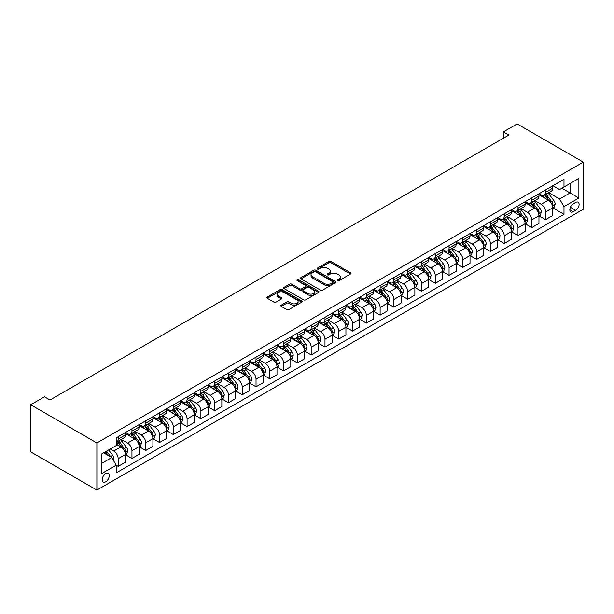 <?xml version="1.0" encoding="UTF-8"?>
<svg xmlns="http://www.w3.org/2000/svg" width="614" height="614" viewBox="0 0 614 614"><rect width="100%" height="100%" fill="white"/><g stroke="black" fill="none" stroke-linecap="round" stroke-linejoin="round"><path stroke-width="0.92" d="M337.477 280.652A1.074 0.622 0 0 0 338.989 280.652L350.494 274.013A1.527 0.883 0 0 0 350.939 273.391A1.527 0.883 0 0 0 350.494 272.762L331.007 261.51A1.527 0.883 0 0 0 328.843 261.51L317.338 268.149A1.074 0.622 0 0 0 317.024 268.594A1.074 0.622 0 0 0 317.338 269.032A1.074 0.622 0 0 0 318.85 269.032L320.339 268.172A4.897 2.832 0 0 1 327.27 268.172L328.897 269.109A4.897 2.832 0 0 1 330.332 271.104A4.897 2.832 0 0 1 328.897 273.107L327.408 273.967A1.074 0.622 0 0 0 327.093 274.404A1.074 0.622 0 0 0 327.408 274.842A1.074 0.622 0 0 0 328.92 274.842L330.409 273.982A4.897 2.832 0 0 1 337.339 273.982L338.959 274.918A4.897 2.832 0 0 1 340.394 276.922A4.897 2.832 0 0 1 338.959 278.917L337.477 279.777A1.074 0.622 0 0 0 337.163 280.214A1.074 0.622 0 0 0 337.477 280.652L337.477 279.777M105.7 481.806A4.989 2.878 120 0 0 108.962 477.408A4.989 2.878 120 0 0 108.202 473.409A4.989 2.878 120 0 0 105.7 473.655A4.989 2.878 120 0 0 102.446 478.053A4.989 2.878 120 0 0 103.206 482.051A4.989 2.878 120 0 0 105.7 481.806M281.312 305.143A1.527 0.883 0 0 0 280.859 305.764A1.527 0.883 0 0 0 281.312 306.394L286.776 309.548A1.527 0.883 0 0 0 288.941 309.548L301.72 302.172A1.527 0.883 0 0 0 302.165 301.551A1.527 0.883 0 0 0 301.72 300.921L282.233 289.67A1.527 0.883 0 0 0 280.068 289.67L267.29 297.046A1.527 0.883 0 0 0 266.844 297.675A1.527 0.883 0 0 0 267.29 298.297L273.898 302.111A1.527 0.883 0 0 0 276.062 302.111L281.527 298.957A1.527 0.883 0 0 0 281.972 298.327A1.527 0.883 0 0 0 281.527 297.706L278.249 295.81A4.098 2.364 0 0 1 277.052 294.137A4.098 2.364 0 0 1 279.577 291.957A4.098 2.364 0 0 1 284.044 292.471L296.877 299.878A4.098 2.364 0 0 1 298.074 301.551A4.098 2.364 0 0 1 295.541 303.73A4.098 2.364 0 0 1 291.082 303.216L288.941 301.988A1.527 0.883 0 0 0 286.776 301.988L281.312 305.143L281.312 306.394L286.776 303.255L286.776 301.988M583.3 162.127L517.118 123.921L503.334 131.88L508.845 135.065L50.003 399.975L44.484 396.79L30.7 404.749L96.882 442.955L583.3 162.127L583.3 209.251L96.882 490.079L96.882 442.955M320.447 290.107A1.527 0.883 0 0 0 322.611 290.107L335.39 282.732A1.527 0.883 0 0 0 335.835 282.11A1.527 0.883 0 0 0 335.39 281.481L315.903 270.229A1.527 0.883 0 0 0 313.739 270.229L300.96 277.605A1.527 0.883 0 0 0 300.515 278.234A1.527 0.883 0 0 0 300.96 278.856L320.447 290.107M297.652 280.89A1.074 0.622 0 0 1 298.742 281.035L318.536 292.464L305.78 299.832A1.527 0.883 0 0 1 303.615 299.832L284.128 288.58L289.593 285.441L289.593 284.167L284.128 287.329A1.527 0.883 0 0 0 283.676 287.951A1.527 0.883 0 0 0 284.128 288.58L284.128 287.329M289.593 285.441A1.527 0.883 0 0 1 291.757 285.441L291.757 284.167A1.527 0.883 0 0 0 289.593 284.167M291.757 284.167L299.663 288.733A1.527 0.883 0 0 0 301.827 288.733L305.457 286.638A1.527 0.883 0 0 0 305.902 286.017A1.527 0.883 0 0 0 305.457 285.387L297.222 280.636A1.074 0.622 0 0 1 296.915 280.199A1.074 0.622 0 0 1 297.575 279.631A1.074 0.622 0 0 1 298.742 279.761L318.551 291.205A1.527 0.883 0 0 1 319.004 291.827A1.527 0.883 0 0 1 318.551 292.456L318.551 291.205M575.686 202.436L573.261 203.84A4.835 2.794 120 0 0 570.107 208.1A4.835 2.794 120 0 0 570.843 211.976A4.835 2.794 120 0 0 573.261 211.73L575.686 210.333A4.835 2.794 120 0 0 578.849 206.074A4.835 2.794 120 0 0 578.104 202.198A4.835 2.794 120 0 0 575.686 202.436M552.915 185.72L559.584 189.572L563.997 187.024L563.997 179.319L116.184 437.866L116.184 445.572L101.295 454.168L101.295 473.778L116.184 465.182L116.184 472.887L563.997 214.347L563.997 206.642L559.584 198.997L548.617 192.666M563.997 187.024L578.887 178.428L578.887 198.046L563.997 206.642M30.7 404.749L30.7 451.873L96.882 490.079M503.334 131.88L503.334 138.242M561.902 188.237L570.061 192.95L570.061 183.525L578.887 178.428M559.584 198.997L570.061 192.95L578.887 198.046M101.295 463.593L111.771 457.545L103.605 452.833M116.184 465.243L118.164 466.394L118.164 458.689A6.24 3.6 -120 0 0 113.759 451.044L110.228 449.011M118.164 466.394L125.34 462.258L125.34 454.552A6.24 3.6 -120 0 0 120.927 446.908L116.184 444.168M125.502 454.705L131.956 458.435L131.956 450.73A6.24 3.6 -120 0 0 127.543 443.085L121.211 439.432M131.956 458.435L139.125 454.291L139.125 446.585A6.24 3.6 -120 0 0 134.712 438.949L125.34 433.53M139.286 446.746L145.741 450.476L145.741 442.771A6.24 3.6 -120 0 0 141.327 435.126L134.996 431.465M145.741 450.476L152.909 446.332L152.909 438.626A6.24 3.6 -120 0 0 148.504 430.99L139.125 425.571M153.078 438.787L159.533 442.51L159.533 434.804A6.24 3.6 -120 0 0 155.119 427.167L148.78 423.506M159.533 442.51L166.701 438.373L166.701 430.667A6.24 3.6 -120 0 0 162.288 423.023L152.909 417.612M166.862 430.828L173.317 434.551L173.317 426.845A6.24 3.6 -120 0 0 168.904 419.209L162.572 415.548M173.317 434.551L180.485 430.414L180.485 422.708A6.24 3.6 -120 0 0 176.072 415.064L166.701 409.653M180.654 422.869L187.101 426.592L187.101 418.886A6.24 3.6 -120 0 0 182.696 411.242L176.356 407.589M187.101 426.592L194.277 422.455L194.277 414.749A6.24 3.6 -120 0 0 189.864 407.105L180.485 401.694M194.438 414.911L200.893 418.633L200.893 410.927A6.24 3.6 -120 0 0 196.48 403.283L190.148 399.63M200.893 418.633L208.062 414.496L208.062 406.79A6.24 3.6 -120 0 0 203.648 399.146L194.277 393.735M208.23 406.944L214.677 410.674L214.677 402.968A6.24 3.6 -120 0 0 210.264 395.324L203.932 391.671M214.677 410.674L221.846 406.537L221.846 398.831A6.24 3.6 -120 0 0 217.44 391.187L208.062 385.776M222.015 398.985L228.469 402.715L228.469 395.009A6.24 3.6 -120 0 0 224.056 387.365L217.717 383.712M228.469 402.715L235.638 398.57L235.638 390.865A6.24 3.6 -120 0 0 231.225 383.228L221.846 377.81M235.799 391.026L242.254 394.756L242.254 387.05A6.24 3.6 -120 0 0 237.841 379.406L231.509 375.745M242.254 394.756L249.422 390.611L249.422 382.906A6.24 3.6 -120 0 0 245.009 375.269L235.638 369.851M249.591 383.067L256.038 386.789L256.038 379.084A6.24 3.6 -120 0 0 251.633 371.447L245.293 367.786M256.038 386.789L263.214 382.652L263.214 374.947A6.24 3.6 -120 0 0 258.801 367.302L249.422 361.892M263.375 375.108L269.83 378.83L269.83 371.125A6.24 3.6 -120 0 0 265.417 363.488L259.085 359.827M269.83 378.83L276.998 374.693L276.998 366.988A6.24 3.6 -120 0 0 272.585 359.343L263.214 353.933M277.167 367.149L283.614 370.871L283.614 363.166A6.24 3.6 -120 0 0 279.201 355.521L272.869 351.868M283.614 370.871L290.783 366.735L290.783 359.029A6.24 3.6 -120 0 0 286.377 351.385L276.998 345.974M290.952 359.19L297.406 362.912L297.406 355.207A6.24 3.6 -120 0 0 292.993 347.562L286.654 343.909M297.406 362.912L304.575 358.776L304.575 351.07A6.24 3.6 -120 0 0 300.162 343.426L290.783 338.015M304.736 351.223L311.191 354.953L311.191 347.248A6.24 3.6 -120 0 0 306.777 339.603L300.446 335.95M311.191 354.953L318.359 350.809L318.359 343.111A6.24 3.6 -120 0 0 313.946 335.467L304.575 330.056M318.528 343.264L324.983 346.994L324.983 339.289A6.24 3.6 -120 0 0 320.569 331.644L314.23 327.983M324.983 346.994L332.151 342.85L332.151 335.144A6.24 3.6 -120 0 0 327.738 327.508L318.359 322.089M332.312 335.305L338.767 339.035L338.767 331.33A6.24 3.6 -120 0 0 334.354 323.685L328.022 320.024M338.767 339.035L345.935 334.891L345.935 327.185A6.24 3.6 -120 0 0 341.522 319.549L332.151 314.13M346.104 327.346L352.551 331.069L352.551 323.363A6.24 3.6 -120 0 0 348.138 315.726L341.806 312.065M352.551 331.069L359.72 326.932L359.72 319.226A6.24 3.6 -120 0 0 355.314 311.582L345.935 306.171M359.888 319.387L366.343 323.11L366.343 315.404A6.24 3.6 -120 0 0 361.93 307.767L355.598 304.107M366.343 323.11L373.512 318.973L373.512 311.267A6.24 3.6 -120 0 0 369.098 303.623L359.72 298.212M373.673 311.428L380.127 315.151L380.127 307.445A6.24 3.6 -120 0 0 375.714 299.801L369.382 296.148M380.127 315.151L387.296 311.014L387.296 303.308A6.24 3.6 -120 0 0 382.883 295.664L373.512 290.253M387.465 303.469L393.919 307.192L393.919 299.486A6.24 3.6 -120 0 0 389.506 291.842L383.167 288.189M393.919 307.192L401.088 303.055L401.088 295.349A6.24 3.6 -120 0 0 396.675 287.705L387.296 282.294M401.249 295.503L407.704 299.233L407.704 291.527A6.24 3.6 -120 0 0 403.291 283.883L396.959 280.23M407.704 299.233L414.872 295.088L414.872 287.383A6.24 3.6 -120 0 0 410.459 279.746L401.088 274.335M415.041 287.544L421.488 291.274L421.488 283.568A6.24 3.6 -120 0 0 417.083 275.924L410.743 272.263M421.488 291.274L428.656 287.129L428.656 279.424A6.24 3.6 -120 0 0 424.251 271.787L414.872 266.369M428.825 279.585L435.28 283.307L435.28 275.609A6.24 3.6 -120 0 0 430.867 267.965L424.535 264.304M435.28 283.307L442.448 279.17L442.448 271.465A6.24 3.6 -120 0 0 438.035 263.828L428.656 258.41M442.61 271.626L449.064 275.348L449.064 267.643A6.24 3.6 -120 0 0 444.651 260.006L438.319 256.345M449.064 275.348L456.233 271.211L456.233 263.506A6.24 3.6 -120 0 0 451.82 255.861L442.448 250.451M456.402 263.667L462.856 267.389L462.856 259.684A6.24 3.6 -120 0 0 458.443 252.047L452.104 248.386M462.856 267.389L470.025 263.252L470.025 255.547A6.24 3.6 -120 0 0 465.612 247.902L456.233 242.492M470.186 255.708L476.641 259.43L476.641 251.725A6.24 3.6 -120 0 0 472.227 244.08L465.896 240.427M476.641 259.43L483.809 255.294L483.809 247.588A6.24 3.6 -120 0 0 479.396 239.944L470.025 234.533M483.978 247.749L490.425 251.471L490.425 243.766A6.24 3.6 -120 0 0 486.019 236.121L479.68 232.468M490.425 251.471L497.601 247.335L497.601 239.629A6.24 3.6 -120 0 0 493.188 231.985L483.809 226.574M497.762 239.782L504.217 243.512L504.217 235.807A6.24 3.6 -120 0 0 499.804 228.162L493.472 224.509M504.217 243.512L511.385 239.368L511.385 231.662A6.24 3.6 -120 0 0 506.972 224.026L497.601 218.615M511.546 231.823L518.001 235.553L518.001 227.848A6.24 3.6 -120 0 0 513.588 220.203L507.256 216.542M518.001 235.553L525.17 231.409L525.17 223.703A6.24 3.6 -120 0 0 520.756 216.067L511.385 210.648M525.338 223.864L531.793 227.587L531.793 219.881A6.24 3.6 -120 0 0 527.38 212.244L521.04 208.583M531.793 227.587L538.962 223.45L538.962 215.744A6.24 3.6 -120 0 0 534.548 208.108L525.17 202.689M539.123 215.905L545.577 219.628L545.577 211.922A6.24 3.6 -120 0 0 541.164 204.285L534.832 200.624M545.577 219.628L552.746 215.491L552.746 207.785A6.24 3.6 -120 0 0 548.333 200.141L538.962 194.73M539.123 193.679L541.164 194.861A6.24 3.6 -120 0 0 544.288 195.168A6.24 3.6 -120 0 0 545.577 192.312L545.577 189.956M525.338 201.638L527.38 202.82A6.24 3.6 -120 0 0 530.496 203.127A6.24 3.6 -120 0 0 531.793 200.271L531.793 197.915M511.546 209.597L513.588 210.779A6.24 3.6 -120 0 0 516.712 211.086A6.24 3.6 -120 0 0 518.001 208.23L518.001 205.874M497.762 217.563L499.804 218.737A6.24 3.6 -120 0 0 502.92 219.044A6.24 3.6 -120 0 0 504.217 216.189L504.217 213.833M483.978 225.522L486.019 226.696A6.24 3.6 -120 0 0 489.135 227.011A6.24 3.6 -120 0 0 490.425 224.148L490.425 221.792M470.186 233.481L472.227 234.655A6.24 3.6 -120 0 0 475.351 234.97A6.24 3.6 -120 0 0 476.641 232.115L476.641 229.759M456.402 241.44L458.443 242.622A6.24 3.6 -120 0 0 461.559 242.929A6.24 3.6 -120 0 0 462.856 240.074L462.856 237.718M442.61 249.399L444.651 250.581A6.24 3.6 -120 0 0 447.775 250.888A6.24 3.6 -120 0 0 449.064 248.033L449.064 245.677M428.825 257.358L430.867 258.54A6.24 3.6 -120 0 0 433.983 258.847A6.24 3.6 -120 0 0 435.28 255.992L435.28 253.636M415.041 265.317L417.083 266.499A6.24 3.6 -120 0 0 420.199 266.806A6.24 3.6 -120 0 0 421.488 263.951L421.488 261.595M401.249 273.284L403.291 274.458A6.24 3.6 -120 0 0 406.414 274.765A6.24 3.6 -120 0 0 407.704 271.91L407.704 269.554M387.465 281.243L389.506 282.417A6.24 3.6 -120 0 0 392.622 282.732A6.24 3.6 -120 0 0 393.919 279.869L393.919 277.513M373.673 289.202L375.714 290.376A6.24 3.6 -120 0 0 378.838 290.691A6.24 3.6 -120 0 0 380.127 287.836L380.127 285.479M359.888 297.161L361.93 298.343A6.24 3.6 -120 0 0 365.046 298.65A6.24 3.6 -120 0 0 366.343 295.794L366.343 293.438M346.104 305.12L348.138 306.302A6.24 3.6 -120 0 0 351.262 306.609A6.24 3.6 -120 0 0 352.551 303.753L352.551 301.397M332.312 313.079L334.354 314.261A6.24 3.6 -120 0 0 337.477 314.568A6.24 3.6 -120 0 0 338.767 311.712L338.767 309.356M318.528 321.045L320.569 322.22A6.24 3.6 -120 0 0 323.685 322.527A6.24 3.6 -120 0 0 324.983 319.671L324.983 317.315M304.736 329.004L306.777 330.178A6.24 3.6 -120 0 0 309.901 330.486A6.24 3.6 -120 0 0 311.191 327.63L311.191 325.274M290.952 336.963L292.993 338.137A6.24 3.6 -120 0 0 296.109 338.452A6.24 3.6 -120 0 0 297.406 335.589L297.406 333.233M277.167 344.922L279.201 346.096A6.24 3.6 -120 0 0 282.325 346.411A6.24 3.6 -120 0 0 283.614 343.556L283.614 341.2M263.375 352.881L265.417 354.063A6.24 3.6 -120 0 0 268.541 354.37A6.24 3.6 -120 0 0 269.83 351.515L269.83 349.159M249.591 360.84L251.633 362.022A6.24 3.6 -120 0 0 254.749 362.329A6.24 3.6 -120 0 0 256.038 359.474L256.038 357.118M235.799 368.799L237.841 369.981A6.24 3.6 -120 0 0 240.964 370.288A6.24 3.6 -120 0 0 242.254 367.433L242.254 365.077M222.015 376.766L224.056 377.94A6.24 3.6 -120 0 0 227.172 378.247A6.24 3.6 -120 0 0 228.469 375.392L228.469 373.036M208.23 384.725L210.264 385.899A6.24 3.6 -120 0 0 213.388 386.206A6.24 3.6 -120 0 0 214.677 383.351L214.677 380.995M194.438 392.684L196.48 393.858A6.24 3.6 -120 0 0 199.596 394.173A6.24 3.6 -120 0 0 200.893 391.31L200.893 388.954M180.654 400.643L182.696 401.817A6.24 3.6 -120 0 0 185.812 402.132A6.24 3.6 -120 0 0 187.101 399.277L187.101 396.92M166.862 408.602L168.904 409.784A6.24 3.6 -120 0 0 172.027 410.091A6.24 3.6 -120 0 0 173.317 407.236L173.317 404.879M153.078 416.561L155.119 417.743A6.24 3.6 -120 0 0 158.235 418.05A6.24 3.6 -120 0 0 159.533 415.194L159.533 412.838M139.286 424.52L141.327 425.702A6.24 3.6 -120 0 0 144.451 426.009A6.24 3.6 -120 0 0 145.741 423.153L145.741 420.797M125.502 432.486L127.543 433.661A6.24 3.6 -120 0 0 130.659 433.968A6.24 3.6 -120 0 0 131.956 431.112L131.956 428.756M552.915 207.946L563.997 214.347M544.288 195.168L551.456 191.031A6.24 3.6 -120 0 0 552.746 188.168L552.746 185.812M530.496 203.127L537.664 198.99A6.24 3.6 -120 0 0 538.962 196.135L538.962 193.778M516.712 211.086L523.88 206.949A6.24 3.6 -120 0 0 525.17 204.094L525.17 201.737M502.92 219.044L510.096 214.908A6.24 3.6 -120 0 0 511.385 212.053L511.385 209.696M489.135 227.011L496.304 222.867A6.24 3.6 -120 0 0 497.601 220.012L497.601 217.655M475.351 234.97L482.52 230.826A6.24 3.6 -120 0 0 483.809 227.971L483.809 225.614M461.559 242.929L468.728 238.792A6.24 3.6 -120 0 0 470.025 235.929L470.025 233.573M447.775 250.888L454.943 246.751A6.24 3.6 -120 0 0 456.233 243.888L456.233 241.532M433.983 258.847L441.159 254.71A6.24 3.6 -120 0 0 442.448 251.855L442.448 249.499M420.199 266.806L427.367 262.669A6.24 3.6 -120 0 0 428.656 259.814L428.656 257.458M406.414 274.765L413.583 270.628A6.24 3.6 -120 0 0 414.872 267.773L414.872 265.417M392.622 282.732L399.791 278.587A6.24 3.6 -120 0 0 401.088 275.732L401.088 273.376M378.838 290.691L386.006 286.546A6.24 3.6 -120 0 0 387.296 283.691L387.296 281.335M365.046 298.65L372.214 294.513A6.24 3.6 -120 0 0 373.512 291.65L373.512 289.294M351.262 306.609L358.43 302.472A6.24 3.6 -120 0 0 359.72 299.617L359.72 297.26M337.477 314.568L344.646 310.431A6.24 3.6 -120 0 0 345.935 307.576L345.935 305.219M323.685 322.527L330.854 318.39A6.24 3.6 -120 0 0 332.151 315.535L332.151 313.178M309.901 330.486L317.07 326.349A6.24 3.6 -120 0 0 318.359 323.494L318.359 321.137M296.109 338.452L303.278 334.308A6.24 3.6 -120 0 0 304.575 331.453L304.575 329.096M282.325 346.411L289.493 342.267A6.24 3.6 -120 0 0 290.783 339.412L290.783 337.055M268.541 354.37L275.709 350.233A6.24 3.6 -120 0 0 276.998 347.37L276.998 345.014M254.749 362.329L261.917 358.192A6.24 3.6 -120 0 0 263.214 355.337L263.214 352.981M240.964 370.288L248.133 366.151A6.24 3.6 -120 0 0 249.422 363.296L249.422 360.94M227.172 378.247L234.341 374.11A6.24 3.6 -120 0 0 235.638 371.255L235.638 368.899M213.388 386.206L220.556 382.069A6.24 3.6 -120 0 0 221.846 379.214L221.846 376.858M199.596 394.173L206.772 390.028A6.24 3.6 -120 0 0 208.062 387.173L208.062 384.817M185.812 402.132L192.98 397.987A6.24 3.6 -120 0 0 194.277 395.132L194.277 392.776M172.027 410.091L179.196 405.954A6.24 3.6 -120 0 0 180.485 403.091L180.485 400.735M158.235 418.05L165.404 413.913A6.24 3.6 -120 0 0 166.701 411.058L166.701 408.701M144.451 426.009L151.62 421.872A6.24 3.6 -120 0 0 152.909 419.017L152.909 416.66M130.659 433.968L137.835 429.831A6.24 3.6 -120 0 0 139.125 426.976L139.125 424.619M116.184 442.18A6.24 3.6 -120 0 0 116.875 441.926L124.043 437.79A6.24 3.6 -120 0 0 125.34 434.935L125.34 432.578M116.875 441.926A6.24 3.6 -120 0 0 118.164 439.071L118.164 436.715M111.771 457.545L116.184 465.182M337.9 280.805L338.959 280.191A4.897 2.832 0 0 0 340.394 278.196L340.394 276.922M330.332 271.104L330.332 272.378A4.897 2.832 0 0 1 328.897 274.381L327.83 274.995M350.471 274.028L331.007 262.784A1.527 0.883 0 0 0 328.843 262.784L317.768 269.178M335.367 282.747L315.903 271.503A1.527 0.883 0 0 0 313.739 271.503L300.983 278.871L300.96 277.605M332.681 282.547A1.074 0.622 0 0 0 332.995 282.11A1.074 0.622 0 0 0 332.681 281.673L315.573 271.795A1.074 0.622 0 0 0 314.061 271.795L312.488 272.7A4.897 2.832 0 0 0 311.052 274.704A4.897 2.832 0 0 0 312.488 276.699L324.184 283.453A4.897 2.832 0 0 0 331.115 283.453L332.681 282.547L332.681 283.822A1.074 0.622 0 0 0 332.995 283.384L332.995 282.11M311.052 274.704L311.052 275.978A4.897 2.832 0 0 0 312.488 277.973L312.488 276.699M332.681 283.822L331.115 284.727A4.897 2.832 0 0 1 324.184 284.727L312.488 277.973M291.757 285.441L299.663 290.008A1.527 0.883 0 0 0 301.827 290.008L305.457 287.912A1.527 0.883 0 0 0 305.902 287.291L305.902 286.017M307.86 293.469A4.098 2.364 0 0 0 312.326 293.983A4.098 2.364 0 0 0 314.852 291.796A4.098 2.364 0 0 0 313.654 290.123L309.134 287.513A1.527 0.883 0 0 0 306.969 287.513L303.339 289.608A1.527 0.883 0 0 0 302.894 290.23A1.527 0.883 0 0 0 303.339 290.859L307.86 293.469L307.86 294.743A4.098 2.364 0 0 0 312.326 295.257A4.098 2.364 0 0 0 314.852 293.07L314.852 291.796M302.894 290.23L302.894 291.504A1.527 0.883 0 0 0 303.339 292.134L303.339 290.859M307.86 294.743L303.339 292.134M298.074 301.551L298.074 302.817A4.098 2.364 0 0 1 295.541 305.004A4.098 2.364 0 0 1 291.082 304.49L288.941 303.255A1.527 0.883 0 0 0 286.776 303.255M277.052 294.137L277.052 295.411A4.098 2.364 0 0 0 278.249 297.084L278.249 295.81M281.504 298.964L278.249 297.084M301.697 302.188L282.233 290.944A1.527 0.883 0 0 0 280.068 290.944L267.313 298.312M552.746 208.039L554.074 207.279L555.171 204.094A4.137 2.387 -120 0 0 553.851 200.571L549.346 194.554A11.935 6.892 -120 0 0 548.049 192.996M543.567 197.386A11.935 6.892 -120 0 0 541.118 194.83M552.37 205.506L552.945 204.27A4.137 2.387 -120 0 0 551.756 201.783L547.251 195.766A11.935 6.892 -120 0 0 545.946 194.208M544.841 194.845A9.908 5.718 60 0 1 546.468 196.695L550.282 201.783M544.626 194.968A11.935 6.892 60 0 1 545.93 196.526L548.924 200.532M538.962 215.998L540.282 215.238L541.387 212.053A4.137 2.387 -120 0 0 540.067 208.53L535.561 202.513A11.935 6.892 -120 0 0 534.257 200.955M529.775 205.352A11.935 6.892 -120 0 0 527.334 202.789M538.585 213.465L539.153 212.229A4.137 2.387 -120 0 0 537.971 209.742L533.466 203.725A11.935 6.892 -120 0 0 532.161 202.167M531.049 202.804A9.908 5.718 60 0 1 532.676 204.654L536.49 209.75M530.841 202.927A11.935 6.892 60 0 1 532.138 204.493L535.139 208.491M525.17 223.964L526.497 223.197L527.595 220.012A4.137 2.387 -120 0 0 526.282 216.489L521.77 210.479A11.935 6.892 -120 0 0 520.472 208.913M515.99 213.311A11.935 6.892 -120 0 0 513.542 210.756M524.793 221.431L525.369 220.188A4.137 2.387 -120 0 0 524.187 217.701L519.674 211.684A11.935 6.892 -120 0 0 518.377 210.126M517.264 210.771A9.908 5.718 60 0 1 518.891 212.613L522.706 217.709M517.049 210.894A11.935 6.892 60 0 1 518.354 212.452L521.347 216.45M511.385 231.923L512.705 231.156L513.811 227.971A4.137 2.387 -120 0 0 512.49 224.455L507.985 218.438A11.935 6.892 -120 0 0 506.68 216.88M502.198 221.27A11.935 6.892 -120 0 0 499.758 218.714M511.009 229.39L511.577 228.147A4.137 2.387 -120 0 0 510.395 225.66L505.89 219.643A11.935 6.892 -120 0 0 504.585 218.085M503.48 218.73A9.908 5.718 60 0 1 505.099 220.579L508.914 225.668M503.265 218.853A11.935 6.892 60 0 1 504.562 220.411L507.563 224.409M497.601 239.882L498.921 239.115L500.026 235.929A4.137 2.387 -120 0 0 498.706 232.414L494.201 226.397A11.935 6.892 -120 0 0 492.896 224.839M488.414 229.229A11.935 6.892 -120 0 0 485.973 226.673M497.217 237.349L497.793 236.106A4.137 2.387 -120 0 0 496.611 233.619L492.106 227.61A11.935 6.892 -120 0 0 490.801 226.044M489.688 226.689A9.908 5.718 60 0 1 491.315 228.538L495.13 233.627M489.473 226.812A11.935 6.892 60 0 1 490.778 228.37L493.771 232.368M483.809 247.841L485.137 247.074L486.234 243.888A4.137 2.387 -120 0 0 484.914 240.373L480.409 234.356A11.935 6.892 -120 0 0 479.112 232.798M474.63 237.188A11.935 6.892 -120 0 0 472.181 234.632M483.433 245.308L484.001 244.065A4.137 2.387 -120 0 0 482.819 241.586L478.314 235.569A11.935 6.892 -120 0 0 477.009 234.003M475.904 234.648A9.908 5.718 60 0 1 477.531 236.497L481.345 241.586M475.689 234.771A11.935 6.892 60 0 1 476.994 236.329L479.987 240.327M470.025 255.8L471.345 255.04L472.45 251.855A4.137 2.387 -120 0 0 471.13 248.332L466.625 242.315A11.935 6.892 -120 0 0 465.32 240.757M460.838 245.147A11.935 6.892 -120 0 0 458.397 242.591M469.649 253.267L470.217 252.032A4.137 2.387 -120 0 0 469.035 249.545L464.529 243.528A11.935 6.892 -120 0 0 463.225 241.97M462.112 242.607A9.908 5.718 60 0 1 463.739 244.456L467.553 249.545M461.905 242.73A11.935 6.892 60 0 1 463.202 244.288L466.203 248.286M456.233 263.759L457.56 262.999L458.658 259.814A4.137 2.387 -120 0 0 457.346 256.291L452.833 250.274A11.935 6.892 -120 0 0 451.536 248.716M447.053 253.106A11.935 6.892 -120 0 0 444.605 250.55M455.857 261.226L456.432 259.991A4.137 2.387 -120 0 0 455.243 257.504L450.737 251.487A11.935 6.892 -120 0 0 449.44 249.929M448.327 250.566A9.908 5.718 60 0 1 449.955 252.415L453.769 257.512M448.113 250.689A11.935 6.892 60 0 1 449.417 252.254L452.411 256.253M442.448 271.718L443.769 270.958L444.874 267.773A4.137 2.387 -120 0 0 443.554 264.25L439.048 258.233A11.935 6.892 -120 0 0 437.744 256.675M433.261 261.073A11.935 6.892 -120 0 0 430.821 258.509M442.072 269.193L442.64 267.95A4.137 2.387 -120 0 0 441.458 265.463L436.953 259.446A11.935 6.892 -120 0 0 435.648 257.888M434.543 258.525A9.908 5.718 60 0 1 436.163 260.374L439.977 265.471M434.328 258.647A11.935 6.892 60 0 1 435.625 260.213L438.626 264.212M428.656 279.685L429.984 278.917L431.089 275.732A4.137 2.387 -120 0 0 429.769 272.209L425.264 266.2A11.935 6.892 -120 0 0 423.959 264.634M419.477 269.032A11.935 6.892 -120 0 0 417.036 266.476M428.28 277.152L428.856 275.909A4.137 2.387 -120 0 0 427.674 273.422L423.161 267.405A11.935 6.892 -120 0 0 421.864 265.847M420.751 266.491A9.908 5.718 60 0 1 422.378 268.333L426.193 273.43M420.536 266.614A11.935 6.892 60 0 1 421.841 268.172L424.834 272.171M414.872 287.644L416.2 286.876L417.297 283.691A4.137 2.387 -120 0 0 415.977 280.176L411.472 274.159A11.935 6.892 -120 0 0 410.167 272.601M405.685 276.991A11.935 6.892 -120 0 0 403.244 274.435M414.496 285.111L415.064 283.868A4.137 2.387 -120 0 0 413.882 281.381L409.377 275.364A11.935 6.892 -120 0 0 408.072 273.806M406.967 274.45A9.908 5.718 60 0 1 408.594 276.3L412.408 281.389M406.752 274.573A11.935 6.892 60 0 1 408.057 276.131L411.05 280.13M401.088 295.603L402.408 294.835L403.513 291.65A4.137 2.387 -120 0 0 402.193 288.135L397.688 282.118A11.935 6.892 -120 0 0 396.383 280.56M391.901 284.95A11.935 6.892 -120 0 0 389.46 282.394M400.712 293.07L401.28 291.827A4.137 2.387 -120 0 0 400.098 289.34L395.593 283.33A11.935 6.892 -120 0 0 394.288 281.765M393.175 282.409A9.908 5.718 60 0 1 394.802 284.259L398.616 289.347M392.968 282.532A11.935 6.892 60 0 1 394.265 284.09L397.266 288.089M387.296 303.562L388.624 302.794L389.721 299.617A4.137 2.387 -120 0 0 388.409 296.094L383.896 290.077A11.935 6.892 -120 0 0 382.599 288.519M378.117 292.909A11.935 6.892 -120 0 0 375.668 290.353M386.92 301.029L387.495 299.786A4.137 2.387 -120 0 0 386.306 297.306L381.801 291.289A11.935 6.892 -120 0 0 380.503 289.731M379.391 290.368A9.908 5.718 60 0 1 381.018 292.218L384.832 297.306M379.176 290.491A11.935 6.892 60 0 1 380.48 292.049L383.474 296.048M373.512 311.521L374.832 310.761L375.937 307.576A4.137 2.387 -120 0 0 374.617 304.053L370.112 298.036A11.935 6.892 -120 0 0 368.807 296.478M364.325 300.868A11.935 6.892 -120 0 0 361.884 298.312M373.135 308.988L373.703 307.752A4.137 2.387 -120 0 0 372.521 305.265L368.016 299.248A11.935 6.892 -120 0 0 366.712 297.69M365.606 298.327A9.908 5.718 60 0 1 367.226 300.177L371.04 305.265M365.391 298.45A11.935 6.892 60 0 1 366.688 300.008L369.689 304.014M359.72 319.48L361.047 318.72L362.153 315.535A4.137 2.387 -120 0 0 360.832 312.012L356.32 305.995A11.935 6.892 -120 0 0 355.022 304.437M350.54 308.827A11.935 6.892 -120 0 0 348.1 306.271M359.343 316.947L359.919 315.711A4.137 2.387 -120 0 0 358.737 313.224L354.224 307.207A11.935 6.892 -120 0 0 352.927 305.649M351.814 306.286A9.908 5.718 60 0 1 353.441 308.136L357.256 313.232M351.599 306.409A11.935 6.892 60 0 1 352.904 307.975L355.897 311.973M345.935 327.439L347.263 326.679L348.361 323.494A4.137 2.387 -120 0 0 347.04 319.971L342.535 313.954A11.935 6.892 -120 0 0 341.231 312.396M336.748 316.793A11.935 6.892 -120 0 0 334.308 314.23M345.559 324.913L346.127 323.67A4.137 2.387 -120 0 0 344.945 321.183L340.44 315.166A11.935 6.892 -120 0 0 339.135 313.608M338.03 314.245A9.908 5.718 60 0 1 339.657 316.095L343.464 321.191M337.815 314.376A11.935 6.892 60 0 1 339.12 315.934L342.113 319.932M332.151 335.405L333.471 334.638L334.576 331.453A4.137 2.387 -120 0 0 333.256 327.93L328.751 321.92A11.935 6.892 -120 0 0 327.446 320.354M322.964 324.752A11.935 6.892 -120 0 0 320.523 322.197M331.775 332.872L332.343 331.629A4.137 2.387 -120 0 0 331.161 329.142L326.656 323.125A11.935 6.892 -120 0 0 325.351 321.567M324.238 322.212A9.908 5.718 60 0 1 325.865 324.054L329.68 329.15M324.031 322.335A11.935 6.892 60 0 1 325.328 323.893L328.329 327.891M318.359 343.364L319.687 342.597L320.784 339.412A4.137 2.387 -120 0 0 319.464 335.896L314.959 329.879A11.935 6.892 -120 0 0 313.662 328.321M309.18 332.711A11.935 6.892 -120 0 0 306.731 330.155M317.983 340.831L318.559 339.588A4.137 2.387 -120 0 0 317.369 337.101L312.864 331.084A11.935 6.892 -120 0 0 311.567 329.526M310.454 330.171A9.908 5.718 60 0 1 312.081 332.021L315.895 337.109M310.239 330.294A11.935 6.892 60 0 1 311.544 331.852L314.537 335.85M304.575 351.323L305.895 350.556L307 347.37A4.137 2.387 -120 0 0 305.68 343.855L301.175 337.838A11.935 6.892 -120 0 0 299.87 336.28M295.388 340.67A11.935 6.892 -120 0 0 292.947 338.114M304.199 348.79L304.767 347.547A4.137 2.387 -120 0 0 303.585 345.06L299.079 339.051A11.935 6.892 -120 0 0 297.775 337.485M296.662 338.13A9.908 5.718 60 0 1 298.289 339.979L302.103 345.068M296.455 338.253A11.935 6.892 60 0 1 297.752 339.811L300.753 343.809M290.783 359.282L292.111 358.515L293.216 355.337A4.137 2.387 -120 0 0 291.896 351.814L287.383 345.797A11.935 6.892 -120 0 0 286.086 344.239M281.603 348.629A11.935 6.892 -120 0 0 279.163 346.073M290.407 356.749L290.982 355.514A4.137 2.387 -120 0 0 289.8 353.027L285.287 347.01A11.935 6.892 -120 0 0 283.99 345.452M282.877 346.089A9.908 5.718 60 0 1 284.505 347.938L288.319 353.027M282.663 346.212A11.935 6.892 60 0 1 283.967 347.77L286.961 351.768M276.998 367.241L278.319 366.481L279.424 363.296A4.137 2.387 -120 0 0 278.104 359.773L273.598 353.756A11.935 6.892 -120 0 0 272.294 352.198M267.811 356.588A11.935 6.892 -120 0 0 265.371 354.032M276.622 364.708L277.19 363.473A4.137 2.387 -120 0 0 276.008 360.986L271.503 354.969A11.935 6.892 -120 0 0 270.198 353.411M269.093 354.048A9.908 5.718 60 0 1 270.72 355.897L274.527 360.986M268.878 354.171A11.935 6.892 60 0 1 270.183 355.729L273.176 359.735M263.214 375.2L264.534 374.44L265.639 371.255A4.137 2.387 -120 0 0 264.319 367.732L259.814 361.715A11.935 6.892 -120 0 0 258.509 360.157M254.027 364.547A11.935 6.892 -120 0 0 251.587 361.991M262.838 372.667L263.406 371.432A4.137 2.387 -120 0 0 262.224 368.945L257.719 362.928A11.935 6.892 -120 0 0 256.414 361.37M255.301 362.007A9.908 5.718 60 0 1 256.928 363.856L260.743 368.953M255.086 362.13A11.935 6.892 60 0 1 256.391 363.695L259.392 367.694M249.422 383.159L250.75 382.399L251.847 379.214A4.137 2.387 -120 0 0 250.527 375.691L246.022 369.674A11.935 6.892 -120 0 0 244.725 368.116M240.243 372.514A11.935 6.892 -120 0 0 237.795 369.95M249.046 380.634L249.622 379.391A4.137 2.387 -120 0 0 248.432 376.904L243.927 370.887A11.935 6.892 -120 0 0 242.63 369.329M241.517 369.966A9.908 5.718 60 0 1 243.144 371.815L246.958 376.912M241.302 370.096A11.935 6.892 60 0 1 242.607 371.654L245.6 375.653M235.638 391.126L236.958 390.358L238.063 387.173A4.137 2.387 -120 0 0 236.743 383.658L232.238 377.641A11.935 6.892 -120 0 0 230.933 376.075M226.451 380.473A11.935 6.892 -120 0 0 224.01 377.917M235.262 388.593L235.83 387.35A4.137 2.387 -120 0 0 234.648 384.863L230.143 378.846A11.935 6.892 -120 0 0 228.838 377.288M227.725 377.932A9.908 5.718 60 0 1 229.352 379.774L233.166 384.871M227.518 378.055A11.935 6.892 60 0 1 228.815 379.613L231.816 383.612M221.846 399.085L223.174 398.317L224.271 395.132A4.137 2.387 -120 0 0 222.959 391.617L218.446 385.6A11.935 6.892 -120 0 0 217.149 384.042M212.667 388.432A11.935 6.892 -120 0 0 210.218 385.876M221.47 396.552L222.045 395.309A4.137 2.387 -120 0 0 220.863 392.822L216.351 386.805A11.935 6.892 -120 0 0 215.053 385.247M213.941 385.891A9.908 5.718 60 0 1 215.568 387.741L219.382 392.83M213.726 386.014A11.935 6.892 60 0 1 215.03 387.572L218.024 391.571M208.062 407.044L209.382 406.276L210.487 403.091A4.137 2.387 -120 0 0 209.167 399.576L204.662 393.559A11.935 6.892 -120 0 0 203.357 392.001M198.875 396.391A11.935 6.892 -120 0 0 196.434 393.835M207.686 404.511L208.253 403.268A4.137 2.387 -120 0 0 207.071 400.781L202.566 394.771A11.935 6.892 -120 0 0 201.262 393.206M200.156 393.85A9.908 5.718 60 0 1 201.776 395.7L205.59 400.788M199.941 393.973A11.935 6.892 60 0 1 201.246 395.531L204.239 399.53M194.277 415.003L195.597 414.235L196.703 411.058A4.137 2.387 -120 0 0 195.382 407.535L190.877 401.518A11.935 6.892 -120 0 0 189.572 399.96M185.09 404.35A11.935 6.892 -120 0 0 182.65 401.794M193.901 412.47L194.469 411.234A4.137 2.387 -120 0 0 193.287 408.747L188.782 402.73A11.935 6.892 -120 0 0 187.477 401.172M186.364 401.809A9.908 5.718 60 0 1 187.991 403.659L191.806 408.747M186.149 401.932A11.935 6.892 60 0 1 187.454 403.49L190.447 407.489M180.485 422.962L181.813 422.202L182.911 419.017A4.137 2.387 -120 0 0 181.59 415.494L177.085 409.477A11.935 6.892 -120 0 0 175.788 407.919M171.306 412.309A11.935 6.892 -120 0 0 168.858 409.753M180.109 420.429L180.685 419.193A4.137 2.387 -120 0 0 179.495 416.706L174.99 410.689A11.935 6.892 -120 0 0 173.685 409.131M172.58 409.768A9.908 5.718 60 0 1 174.207 411.618L178.022 416.706M172.365 409.891A11.935 6.892 60 0 1 173.67 411.449L176.663 415.455M166.701 430.921L168.021 430.161L169.126 426.976A4.137 2.387 -120 0 0 167.806 423.453L163.301 417.436A11.935 6.892 -120 0 0 161.996 415.878M157.514 420.268A11.935 6.892 -120 0 0 155.073 417.712M166.325 428.388L166.893 427.152A4.137 2.387 -120 0 0 165.711 424.665L161.206 418.648A11.935 6.892 -120 0 0 159.901 417.09M158.788 417.727A9.908 5.718 60 0 1 160.415 419.577L164.23 424.673M158.581 417.85A11.935 6.892 60 0 1 159.878 419.416L162.879 423.414M152.909 438.88L154.237 438.12L155.334 434.935A4.137 2.387 -120 0 0 154.022 431.412L149.509 425.402A11.935 6.892 -120 0 0 148.212 423.837M143.73 428.234A11.935 6.892 -120 0 0 141.281 425.671M152.533 436.354L153.109 435.111A4.137 2.387 -120 0 0 151.927 432.624L147.414 426.607A11.935 6.892 -120 0 0 146.117 425.049M145.004 425.694A9.908 5.718 60 0 1 146.631 427.536L150.445 432.632M144.789 425.817A11.935 6.892 60 0 1 146.094 427.375L149.087 431.373M139.125 446.846L140.445 446.079L141.55 442.894A4.137 2.387 -120 0 0 140.23 439.378L135.725 433.361A11.935 6.892 -120 0 0 134.42 431.796M129.938 436.193A11.935 6.892 -120 0 0 127.497 433.637M138.749 444.313L139.317 443.07A4.137 2.387 -120 0 0 138.135 440.583L133.629 434.566A11.935 6.892 -120 0 0 132.325 433.008M131.219 433.653A9.908 5.718 60 0 1 132.839 435.503L136.653 440.591M131.005 433.776A11.935 6.892 60 0 1 132.302 435.334L135.303 439.332M125.34 454.805L126.661 454.038L127.766 450.853A4.137 2.387 -120 0 0 126.446 447.337L121.94 441.32A11.935 6.892 -120 0 0 120.636 439.762M124.957 452.272L125.532 451.029A4.137 2.387 -120 0 0 124.35 448.542L119.845 442.525A11.935 6.892 -120 0 0 118.54 440.967M117.427 441.612A9.908 5.718 60 0 1 119.055 443.461L122.869 448.55M117.213 441.735A11.935 6.892 60 0 1 118.517 443.293L121.511 447.291M113.421 460.408L113.974 458.811A4.137 2.387 -120 0 0 112.654 455.296L108.632 449.924M110.934 457.062A4.137 2.387 -120 0 0 110.558 456.501L106.537 451.136M105.501 451.735L108.394 455.596M105.217 451.904L107.665 455.174M113.759 451.044L120.927 446.908M127.543 443.085L134.712 438.949M141.327 435.126L148.504 430.99M155.119 427.167L162.288 423.023M168.904 419.209L176.072 415.064M182.696 411.242L189.864 407.105M196.48 403.283L203.648 399.146M210.264 395.324L217.44 391.187M224.056 387.365L231.225 383.228M237.841 379.406L245.009 375.269M251.633 371.447L258.801 367.302M265.417 363.488L272.585 359.343M279.201 355.521L286.377 351.385M292.993 347.562L300.162 343.426M306.777 339.603L313.946 335.467M320.569 331.644L327.738 327.508M334.354 323.685L341.522 319.549M348.138 315.726L355.314 311.582M361.93 307.767L369.098 303.623M375.714 299.801L382.883 295.664M389.506 291.842L396.675 287.705M403.291 283.883L410.459 279.746M417.083 275.924L424.251 271.787M430.867 267.965L438.035 263.828M444.651 260.006L451.82 255.861M458.443 252.047L465.612 247.902M472.227 244.08L479.396 239.944M486.019 236.121L493.188 231.985M499.804 228.162L506.972 224.026M513.588 220.203L520.756 216.067M527.38 212.244L534.548 208.108M541.164 204.285L548.333 200.141M545.577 192.312L552.746 188.168M545.577 211.922L552.746 207.785M531.793 219.881L538.962 215.744M531.793 200.271L538.962 196.135M518.001 227.848L525.17 223.703M518.001 208.23L525.17 204.094M504.217 235.807L511.385 231.662M504.217 216.189L511.385 212.053M490.425 243.766L497.601 239.629M490.425 224.148L497.601 220.012M476.641 251.725L483.809 247.588M476.641 232.115L483.809 227.971M462.856 259.684L470.025 255.547M462.856 240.074L470.025 235.929M449.064 267.643L456.233 263.506M449.064 248.033L456.233 243.888M435.28 275.609L442.448 271.465M435.28 255.992L442.448 251.855M421.488 283.568L428.656 279.424M421.488 263.951L428.656 259.814M407.704 291.527L414.872 287.383M407.704 271.91L414.872 267.773M393.919 299.486L401.088 295.349M393.919 279.869L401.088 275.732M380.127 307.445L387.296 303.308M380.127 287.836L387.296 283.691M366.343 315.404L373.512 311.267M366.343 295.794L373.512 291.65M352.551 323.363L359.72 319.226M352.551 303.753L359.72 299.617M338.767 331.33L345.935 327.185M338.767 311.712L345.935 307.576M324.983 339.289L332.151 335.144M324.983 319.671L332.151 315.535M311.191 347.248L318.359 343.111M311.191 327.63L318.359 323.494M297.406 355.207L304.575 351.07M297.406 335.589L304.575 331.453M283.614 363.166L290.783 359.029M283.614 343.556L290.783 339.412M269.83 371.125L276.998 366.988M269.83 351.515L276.998 347.37M256.038 379.084L263.214 374.947M256.038 359.474L263.214 355.337M242.254 387.05L249.422 382.906M242.254 367.433L249.422 363.296M228.469 395.009L235.638 390.865M228.469 375.392L235.638 371.255M214.677 402.968L221.846 398.831M214.677 383.351L221.846 379.214M200.893 410.927L208.062 406.79M200.893 391.31L208.062 387.173M187.101 418.886L194.277 414.749M187.101 399.277L194.277 395.132M173.317 426.845L180.485 422.708M173.317 407.236L180.485 403.091M159.533 434.804L166.701 430.667M159.533 415.194L166.701 411.058M145.741 442.771L152.909 438.626M145.741 423.153L152.909 419.017M131.956 450.73L139.125 446.585M131.956 431.112L139.125 426.976M118.164 458.689L125.34 454.552M118.164 439.071L125.34 434.935M570.398 207.279L575.686 210.333M569.846 209.758L573.261 211.73M338.959 280.191L338.959 278.917M327.408 274.842L327.408 273.967M328.897 274.381L328.897 273.107M317.338 269.032L317.338 268.149M328.843 262.784L328.843 261.51M331.007 262.784L331.007 261.51M350.494 274.013L350.494 272.762M313.739 271.503L313.739 270.229M315.903 271.503L315.903 270.229M335.39 282.732L335.39 281.481M324.184 284.727L324.184 283.453M331.115 284.727L331.115 283.453M299.663 290.008L299.663 288.733M301.827 290.008L301.827 288.733M305.457 287.912L305.457 286.638M298.742 281.035L298.742 279.761M288.941 303.255L288.941 301.988M291.082 304.49L291.082 303.216M281.527 298.957L281.527 297.706M267.29 298.297L267.29 297.046M280.068 290.944L280.068 289.67M282.233 290.944L282.233 289.67M301.72 302.172L301.72 300.921M552.439 205.736L555.148 204.17M547.251 195.766L549.346 194.554M544.004 197.639L545.93 196.526M551.756 201.783L553.851 200.571M551.433 203.395L552.945 204.27M538.655 213.695L541.356 212.129M533.466 203.725L535.561 202.513M530.212 205.606L532.138 204.493M537.971 209.742L540.067 208.53M537.641 211.354L539.153 212.229M524.863 221.654L527.572 220.088M519.674 211.684L521.77 210.479M516.428 213.565L518.354 212.452M524.187 217.701L526.282 216.489M523.857 219.313L525.369 220.188M511.078 229.613L513.788 228.055M505.89 219.643L507.985 218.438M502.636 221.524L504.562 220.411M510.395 225.66L512.49 224.455M510.065 227.28L511.577 228.147M497.286 237.572L499.996 236.014M492.106 227.61L494.201 226.397M488.851 229.482L490.778 228.37M496.611 233.619L498.706 232.414M496.281 235.239L497.793 236.106M483.502 245.539L486.211 243.973M478.314 235.569L480.409 234.356M475.067 237.441L476.994 236.329M482.819 241.586L484.914 240.373M482.497 243.198L484.001 244.065M469.71 253.498L472.419 251.932M464.529 243.528L466.625 242.315M461.275 245.4L463.202 244.288M469.035 249.545L471.13 248.332M468.705 251.157L470.217 252.032M455.926 261.457L458.635 259.891M450.737 251.487L452.833 250.274M447.491 253.359L449.417 252.254M455.243 257.504L457.346 256.291M454.92 259.116L456.432 259.991M442.141 269.416L444.843 267.85M436.953 259.446L439.048 258.233M433.699 261.326L435.625 260.213M441.458 265.463L443.554 264.25M441.128 267.075L442.64 267.95M428.349 277.374L431.059 275.809M423.161 267.405L425.264 266.2M419.915 269.285L421.841 268.172M427.674 273.422L429.769 272.209M427.344 275.034L428.856 275.909M414.565 285.333L417.274 283.775M409.377 275.364L411.472 274.159M406.13 277.244L408.057 276.131M413.882 281.381L415.977 280.176M413.56 283L415.064 283.868M400.773 293.292L403.482 291.734M395.593 283.33L397.688 282.118M392.338 285.203L394.265 284.09M400.098 289.34L402.193 288.135M399.768 290.959L401.28 291.827M386.989 301.259L389.698 299.693M381.801 291.289L383.896 290.077M378.554 293.162L380.48 292.049M386.306 297.306L388.409 296.094M385.983 298.918L387.495 299.786M373.205 309.218L375.906 307.652M368.016 299.248L370.112 298.036M364.762 301.121L366.688 300.008M372.521 305.265L374.617 304.053M372.191 306.877L373.703 307.752M359.413 317.177L362.122 315.611M354.224 307.207L356.32 305.995M350.978 309.08L352.904 307.975M358.737 313.224L360.832 312.012M358.407 314.836L359.919 315.711M345.628 325.136L348.338 323.57M340.44 315.166L342.535 313.954M337.193 317.047L339.12 315.934M344.945 321.183L347.04 319.971M344.623 322.795L346.127 323.67M331.836 333.095L334.546 331.537M326.656 323.125L328.751 321.92M323.401 325.006L325.328 323.893M331.161 329.142L333.256 327.93M330.831 330.754L332.343 331.629M318.052 341.054L320.761 339.496M312.864 331.084L314.959 329.879M309.617 332.965L311.544 331.852M317.369 337.101L319.464 335.896M317.047 338.721L318.559 339.588M304.268 349.013L306.969 347.455M299.079 339.051L301.175 337.838M295.825 340.923L297.752 339.811M303.585 345.06L305.68 343.855M303.255 346.68L304.767 347.547M290.476 356.98L293.185 355.414M285.287 347.01L287.383 345.797M282.041 348.882L283.967 347.77M289.8 353.027L291.896 351.814M289.47 354.639L290.982 355.514M276.691 364.939L279.401 363.373M271.503 354.969L273.598 353.756M268.257 356.841L270.183 355.729M276.008 360.986L278.104 359.773M275.686 362.598L277.19 363.473M262.899 372.898L265.609 371.332M257.719 362.928L259.814 361.715M254.465 364.8L256.391 363.695M262.224 368.945L264.319 367.732M261.894 370.557L263.406 371.432M249.115 380.857L251.824 379.291M243.927 370.887L246.022 369.674M240.68 372.767L242.607 371.654M248.432 376.904L250.527 375.691M248.11 378.516L249.622 379.391M235.331 388.815L238.032 387.257M230.143 378.846L232.238 377.641M226.888 380.726L228.815 379.613M234.648 384.863L236.743 383.658M234.318 386.475L235.83 387.35M221.539 396.774L224.248 395.216M216.351 386.805L218.446 385.6M213.104 388.685L215.03 387.572M220.863 392.822L222.959 391.617M220.533 394.441L222.045 395.309M207.755 404.741L210.464 403.175M202.566 394.771L204.662 393.559M199.32 396.644L201.246 395.531M207.071 400.781L209.167 399.576M206.741 402.4L208.253 403.268M193.963 412.7L196.672 411.134M188.782 402.73L190.877 401.518M185.528 404.603L187.454 403.49M193.287 408.747L195.382 407.535M192.957 410.359L194.469 411.234M180.178 420.659L182.888 419.093M174.99 410.689L177.085 409.477M171.743 412.562L173.67 411.449M179.495 416.706L181.59 415.494M179.173 418.318L180.685 419.193M166.394 428.618L169.096 427.052M161.206 418.648L163.301 417.436M157.952 420.521L159.878 419.416M165.711 424.665L167.806 423.453M165.381 426.277L166.893 427.152M152.602 436.577L155.311 435.011M147.414 426.607L149.509 425.402M144.167 428.488L146.094 427.375M151.927 432.624L154.022 431.412M151.597 434.236L153.109 435.111M138.818 444.536L141.527 442.978M133.629 434.566L135.725 433.361M130.375 436.447L132.302 435.334M138.135 440.583L140.23 439.378M137.805 442.195L139.317 443.07M125.026 452.495L127.735 450.937M119.845 442.525L121.94 441.32M116.591 444.406L118.517 443.293M124.35 448.542L126.446 447.337M124.02 450.162L125.532 451.029M112.899 459.502L113.951 458.896M110.558 456.501L112.654 455.296"/></g></svg>
